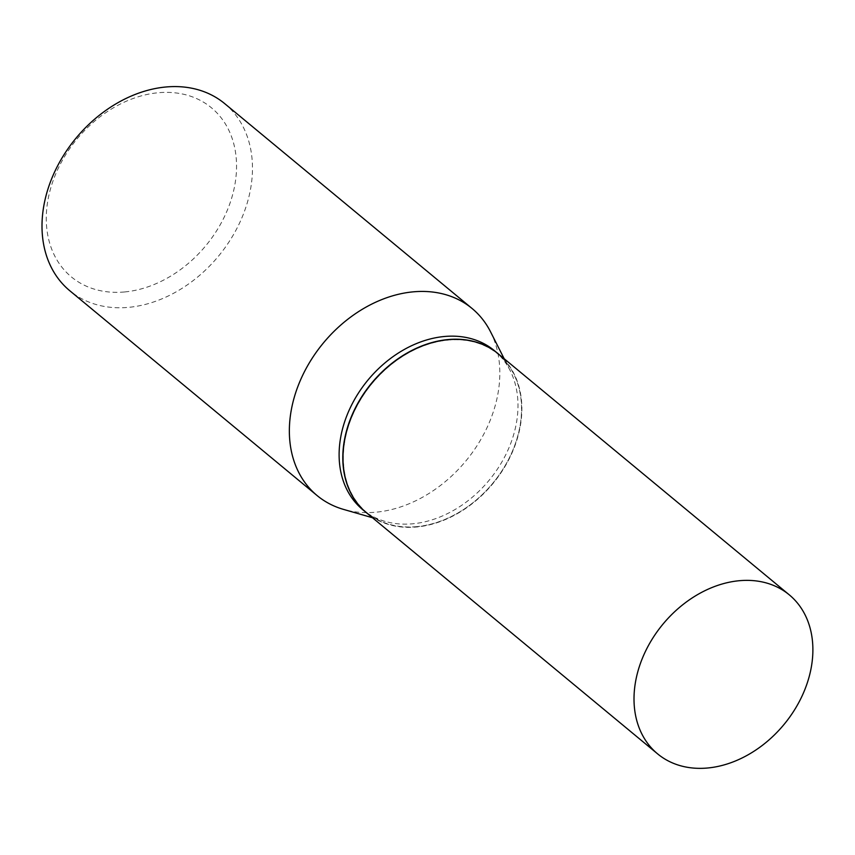 <?xml version="1.0" encoding="UTF-8"?>
<svg xmlns="http://www.w3.org/2000/svg" width="855" height="855" viewBox="0 0 855 855"><rect width="100%" height="100%" fill="white"/><g stroke="black" fill="none" stroke-linecap="round" stroke-linejoin="round"><path stroke-width="0.64" stroke-dasharray="4.28 3.21" d="M498.273 353.852A103.231 78.617 -50.4 0 1 510.82 455.523A103.231 78.617 -50.4 0 1 416.588 527.001A103.231 78.617 -50.4 0 1 366.592 512.861M498.176 353.767A103.231 78.617 -50.4 0 1 510.585 455.437A103.231 78.617 -50.4 0 1 416.396 526.84A103.231 78.617 -50.4 0 1 366.496 512.786M494.393 350.636A103.231 78.617 -50.4 0 1 510.104 370.471A103.231 78.617 -50.4 0 1 499.064 466.595A103.231 78.617 -50.4 0 1 412.709 523.794A103.231 78.617 -50.4 0 1 385.113 521.39A103.231 78.617 -50.4 0 1 362.712 509.655M416.652 526.648A102.846 78.318 -50.4 0 1 344.725 441.458A102.846 78.318 -50.4 0 1 448.212 340.066A102.846 78.318 -50.4 0 1 520.139 425.256A102.846 78.318 -50.4 0 1 416.652 526.648M124.563 291.961A109.803 83.619 -50.4 0 1 47.773 201A109.803 83.619 -50.4 0 1 158.261 92.746A109.803 83.619 -50.4 0 1 235.05 183.707A109.803 83.619 -50.4 0 1 124.563 291.961M224.705 103.626A121.463 92.5 -50.4 0 1 239.464 223.251A121.463 92.5 -50.4 0 1 128.592 307.351A121.463 92.5 -50.4 0 1 69.768 290.721M490.546 331.804A121.463 92.5 -50.4 0 1 477.55 444.899A121.463 92.5 -50.4 0 1 375.954 512.198A121.463 92.5 -50.4 0 1 343.486 509.388M385.113 521.39L372.491 517.745M510.104 370.471L504.172 358.737"/><path stroke-width="1.28" d="M707.609 768.004A103.231 78.617 -50.4 0 1 657.602 753.864A103.231 78.617 -50.4 0 1 645.065 652.194A103.231 78.617 -50.4 0 1 739.286 580.716A103.231 78.617 -50.4 0 1 789.293 594.856A103.231 78.617 -50.4 0 1 801.83 696.526A103.231 78.617 -50.4 0 1 707.609 768.004M657.602 753.864L366.592 512.861A103.231 78.617 -50.4 0 1 354.045 411.191A103.231 78.617 -50.4 0 1 448.266 339.713A103.231 78.617 -50.4 0 1 498.273 353.852L789.293 594.856M366.496 512.786A103.231 78.617 -50.4 0 1 366.389 512.701A103.231 78.617 -50.4 0 1 353.852 411.031A103.231 78.617 -50.4 0 1 448.073 339.553A103.231 78.617 -50.4 0 1 498.08 353.692A103.231 78.617 -50.4 0 1 498.176 353.767M366.389 512.701L362.712 509.655A103.231 78.617 -50.4 0 1 350.165 407.985A103.231 78.617 -50.4 0 1 444.386 336.496A103.231 78.617 -50.4 0 1 494.393 350.636L498.08 353.692M372.491 517.745L343.486 509.388A121.463 92.5 -50.4 0 1 317.12 495.569L69.768 290.721A121.463 92.5 -50.4 0 1 55.009 171.096A121.463 92.5 -50.4 0 1 165.87 86.996A121.463 92.5 -50.4 0 1 224.705 103.626L472.056 308.473A121.463 92.5 -50.4 0 1 490.546 331.804L504.172 358.737M317.12 495.569A121.463 92.5 -50.4 0 1 302.36 375.944A121.463 92.5 -50.4 0 1 413.232 291.844A121.463 92.5 -50.4 0 1 472.056 308.473"/></g></svg>
